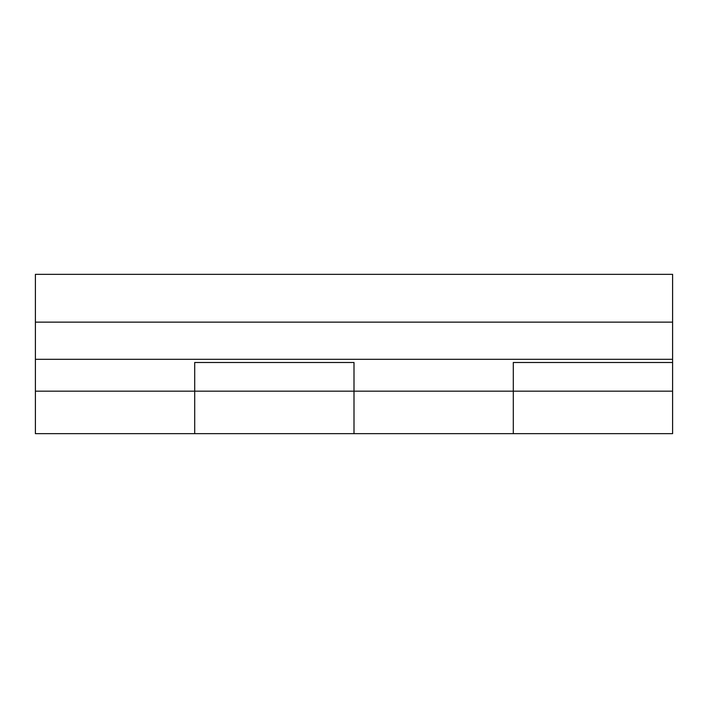 <?xml version="1.0" encoding="UTF-8"?>
<svg xmlns="http://www.w3.org/2000/svg" width="708" height="708" viewBox="0 0 708 708"><rect width="100%" height="100%" fill="white"/><g stroke="black" fill="none" stroke-linecap="round" stroke-linejoin="round"><path stroke-width="1.06" d="M354 362.496L354 433.65L194.7 433.65L194.7 391.17L354 391.17L354 362.496L194.7 362.496L194.7 433.65L35.4 433.65L35.4 391.17L194.7 391.17L194.7 362.496M672.6 391.17L672.6 433.65L513.3 433.65L513.3 391.17L672.6 391.17L672.6 362.496L513.3 362.496L513.3 433.65L354 433.65L354 391.17L513.3 391.17L513.3 362.496M672.6 359.31L35.4 359.31L35.4 274.35L672.6 274.35L672.6 362.496M35.4 322.14L672.6 322.14M35.4 359.31L35.4 391.17"/></g></svg>
